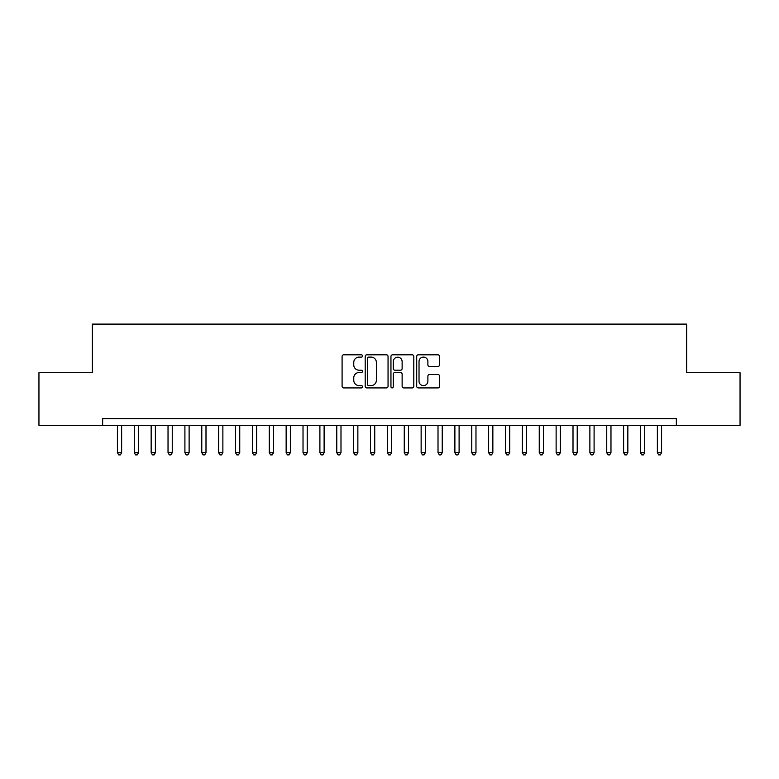 <?xml version="1.0" encoding="UTF-8"?>
<svg xmlns="http://www.w3.org/2000/svg" width="779" height="779" viewBox="0 0 779 779"><rect width="100%" height="100%" fill="white"/><g stroke="black" fill="none" stroke-linecap="round" stroke-linejoin="round"><path stroke-width="1.17" d="M362.508 355.954A1.159 1.159 0 0 0 361.339 354.796L343.743 354.796A1.655 1.655 0 0 0 342.088 356.451L342.088 386.267A1.655 1.655 0 0 0 343.743 387.923L361.339 387.923A1.159 1.159 0 0 0 362.508 386.764A1.159 1.159 0 0 0 361.339 385.605L359.07 385.605A5.297 5.297 0 0 1 353.763 380.308L353.763 377.825A5.297 5.297 0 0 1 359.07 372.518L361.339 372.518A1.159 1.159 0 0 0 362.508 371.359A1.159 1.159 0 0 0 361.339 370.2L359.07 370.2A5.297 5.297 0 0 1 353.763 364.903L353.763 362.42A5.297 5.297 0 0 1 359.07 357.113L361.339 357.113A1.159 1.159 0 0 0 362.508 355.954M437.905 366.471A1.655 1.655 0 0 0 439.56 364.815L439.56 356.451A1.655 1.655 0 0 0 437.905 354.796L418.362 354.796A1.655 1.655 0 0 0 416.707 356.451L416.707 386.267A1.655 1.655 0 0 0 418.362 387.923L437.905 387.923A1.655 1.655 0 0 0 439.56 386.267L439.56 376.16A1.655 1.655 0 0 0 437.905 374.504L429.541 374.504A1.655 1.655 0 0 0 427.885 376.16L427.885 381.174A4.431 4.431 0 0 1 423.455 385.605A4.431 4.431 0 0 1 419.024 381.174L419.024 361.544A4.431 4.431 0 0 1 423.455 357.113A4.431 4.431 0 0 1 427.885 361.544L427.885 364.815A1.655 1.655 0 0 0 429.541 366.471L437.905 366.471M676.347 425.353L676.347 418.605L102.653 418.605L102.653 425.353L740.05 425.353L740.05 372.713L686.65 372.713L686.65 324.113L92.35 324.113L92.35 372.713L38.95 372.713L38.95 425.353L102.653 425.353M388.049 356.451A1.655 1.655 0 0 0 386.394 354.796L366.851 354.796A1.655 1.655 0 0 0 365.195 356.451L365.195 386.267A1.655 1.655 0 0 0 366.851 387.923L386.394 387.923A1.655 1.655 0 0 0 388.049 386.267L388.049 356.451M392.606 354.796L412.149 354.796A1.655 1.655 0 0 1 413.805 356.451L413.805 386.267A1.655 1.655 0 0 1 412.149 387.923L403.785 387.923A1.655 1.655 0 0 1 402.13 386.267L402.13 374.173A1.655 1.655 0 0 0 400.474 372.518L394.924 372.518A1.655 1.655 0 0 0 393.268 374.173L393.268 386.764A1.159 1.159 0 0 1 392.11 387.923A1.159 1.159 0 0 1 390.951 386.764L390.951 356.451A1.655 1.655 0 0 1 392.606 354.796M368.671 357.113A1.159 1.159 0 0 0 367.513 358.272L367.513 384.446A1.159 1.159 0 0 0 368.671 385.605L371.077 385.605A5.297 5.297 0 0 0 376.374 380.308L376.374 362.42A5.297 5.297 0 0 0 371.077 357.113L368.671 357.113M402.13 361.631A4.431 4.431 0 0 0 397.699 357.201A4.431 4.431 0 0 0 393.268 361.631L393.268 368.545A1.655 1.655 0 0 0 394.924 370.2L400.474 370.2A1.655 1.655 0 0 0 402.13 368.545L402.13 361.631M117.415 425.353L117.415 452.696L121.631 452.696L121.631 425.353M121.631 452.696L120.365 454.887L118.681 454.887L117.415 452.696M134.29 425.353L134.29 452.696L138.506 452.696L138.506 425.353M138.506 452.696L137.24 454.887L135.556 454.887L134.29 452.696M151.155 425.353L151.155 452.696L155.381 452.696L155.381 425.353M155.381 452.696L154.115 454.887L152.421 454.887L151.155 452.696M168.03 425.353L168.03 452.696L172.256 452.696L172.256 425.353M172.256 452.696L170.99 454.887L169.296 454.887L168.03 452.696M184.905 425.353L184.905 452.696L189.122 452.696L189.122 425.353M189.122 452.696L187.856 454.887L186.171 454.887L184.905 452.696M201.78 425.353L201.78 452.696L205.997 452.696L205.997 425.353M205.997 452.696L204.731 454.887L203.046 454.887L201.78 452.696M218.656 425.353L218.656 452.696L222.872 452.696L222.872 425.353M222.872 452.696L221.606 454.887L219.921 454.887L218.656 452.696M235.531 425.353L235.531 452.696L239.747 452.696L239.747 425.353M239.747 452.696L238.481 454.887L236.797 454.887L235.531 452.696M252.406 425.353L252.406 452.696L256.622 452.696L256.622 425.353M256.622 452.696L255.356 454.887L253.672 454.887L252.406 452.696M269.271 425.353L269.271 452.696L273.497 452.696L273.497 425.353M273.497 452.696L272.231 454.887L270.537 454.887L269.271 452.696M286.146 425.353L286.146 452.696L290.363 452.696L290.363 425.353M290.363 452.696L289.106 454.887L287.412 454.887L286.146 452.696M303.021 425.353L303.021 452.696L307.238 452.696L307.238 425.353M307.238 452.696L305.972 454.887L304.287 454.887L303.021 452.696M319.896 425.353L319.896 452.696L324.113 452.696L324.113 425.353M324.113 452.696L322.847 454.887L321.162 454.887L319.896 452.696M336.771 425.353L336.771 452.696L340.988 452.696L340.988 425.353M340.988 452.696L339.722 454.887L338.037 454.887L336.771 452.696M353.647 425.353L353.647 452.696L357.863 452.696L357.863 425.353M357.863 452.696L356.597 454.887L354.912 454.887L353.647 452.696M370.522 425.353L370.522 452.696L374.738 452.696L374.738 425.353M374.738 452.696L373.472 454.887L371.787 454.887L370.522 452.696M387.387 425.353L387.387 452.696L391.613 452.696L391.613 425.353M391.613 452.696L390.347 454.887L388.653 454.887L387.387 452.696M404.262 425.353L404.262 452.696L408.478 452.696L408.478 425.353M408.478 452.696L407.213 454.887L405.528 454.887L404.262 452.696M421.137 425.353L421.137 452.696L425.353 452.696L425.353 425.353M425.353 452.696L424.088 454.887L422.403 454.887L421.137 452.696M438.012 425.353L438.012 452.696L442.229 452.696L442.229 425.353M442.229 452.696L440.963 454.887L439.278 454.887L438.012 452.696M454.887 425.353L454.887 452.696L459.104 452.696L459.104 425.353M459.104 452.696L457.838 454.887L456.153 454.887L454.887 452.696M471.762 425.353L471.762 452.696L475.979 452.696L475.979 425.353M475.979 452.696L474.713 454.887L473.028 454.887L471.762 452.696M488.637 425.353L488.637 452.696L492.854 452.696L492.854 425.353M492.854 452.696L491.588 454.887L489.894 454.887L488.637 452.696M505.503 425.353L505.503 452.696L509.729 452.696L509.729 425.353M509.729 452.696L508.463 454.887L506.769 454.887L505.503 452.696M522.378 425.353L522.378 452.696L526.594 452.696L526.594 425.353M526.594 452.696L525.328 454.887L523.644 454.887L522.378 452.696M539.253 425.353L539.253 452.696L543.469 452.696L543.469 425.353M543.469 452.696L542.203 454.887L540.519 454.887L539.253 452.696M556.128 425.353L556.128 452.696L560.344 452.696L560.344 425.353M560.344 452.696L559.079 454.887L557.394 454.887L556.128 452.696M573.003 425.353L573.003 452.696L577.22 452.696L577.22 425.353M577.22 452.696L575.954 454.887L574.269 454.887L573.003 452.696M589.878 425.353L589.878 452.696L594.095 452.696L594.095 425.353M594.095 452.696L592.829 454.887L591.144 454.887L589.878 452.696M606.744 425.353L606.744 452.696L610.97 452.696L610.97 425.353M610.97 452.696L609.704 454.887L608.01 454.887L606.744 452.696M623.619 425.353L623.619 452.696L627.845 452.696L627.845 425.353M627.845 452.696L626.579 454.887L624.885 454.887L623.619 452.696M640.494 425.353L640.494 452.696L644.71 452.696L644.71 425.353M644.71 452.696L643.444 454.887L641.76 454.887L640.494 452.696M657.369 425.353L657.369 452.696L661.585 452.696L661.585 425.353M661.585 452.696L660.319 454.887L658.635 454.887L657.369 452.696"/></g></svg>
